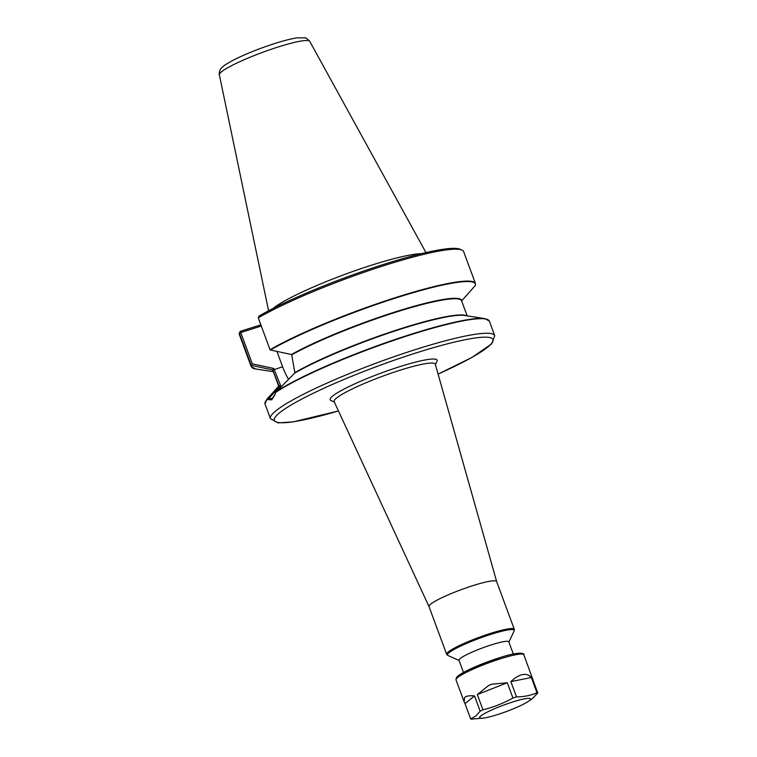 <?xml version="1.0" encoding="UTF-8"?>
<svg xmlns="http://www.w3.org/2000/svg" width="757" height="757" viewBox="0 0 757 757"><rect width="100%" height="100%" fill="white"/><g stroke="black" fill="none" stroke-linecap="round" stroke-linejoin="round"><path stroke-width="1.14" d="M480.875 715.923A27.12 3.492 -20.3 0 1 514.457 701.436A27.12 3.492 -20.3 0 1 528.121 701.512A27.12 3.492 -20.3 0 1 506.291 711.571A27.12 3.492 -20.3 0 1 483.174 718.138A27.12 3.492 -20.3 0 1 480.875 715.923M464.543 697.651A36.156 4.656 -20.3 0 1 464.968 697.292A36.156 4.656 -20.3 0 1 465.46 696.913L464.543 697.651L464.136 701.815L465.025 703.632L474.516 695.929C470.286 695.522 467.268 695.844 465.46 696.913M474.516 695.929L480.165 711.192A36.156 4.656 -20.3 0 1 482.957 709.811L477.317 694.548L507.285 682.748L491.662 684.243L488.776 685.388L477.317 694.548M488.776 685.388A36.156 4.656 -20.3 0 1 491.662 684.243M507.285 682.748L512.934 698.011A36.156 4.656 -20.3 0 1 516.511 696.885L510.861 681.622L531.338 677.515C529.257 675.13 526.626 674.109 523.456 674.449L521.478 674.847C518.138 675.802 514.599 678.064 510.861 681.622M521.478 674.847A36.156 4.656 -20.3 0 1 523.456 674.449M531.338 677.515L536.987 692.778A36.156 4.656 -20.3 0 1 537.763 693.034L523.835 654.786A36.156 4.656 -20.3 0 0 500.443 658.798A36.156 4.656 -20.3 0 0 457.654 677.506A36.156 4.656 -20.3 0 0 456.017 679.871L456.452 677.534L457.994 675.963L468.82 669.708L499.554 657.719C520.031 650.992 524.715 653.442 523.835 654.786M483.174 718.138L471.45 719.15A36.156 4.656 -20.3 0 1 470.665 718.895L465.025 703.632M536.987 692.778C530.657 695.494 523.835 696.856 516.511 696.885M512.934 698.011C503.443 703.291 493.45 707.227 482.957 709.811M480.165 711.192L475.784 716.046L470.665 718.895M528.121 701.512L532.19 698.768L537.763 693.034M496.639 581.556A36.062 4.646 159.7 0 0 496.63 581.508L435.303 364.202A53.946 6.945 159.7 0 0 382.285 376.333A53.946 6.945 159.7 0 0 334.13 401.626L429.001 606.546A36.062 4.646 159.7 0 0 429.011 606.575M334.301 402.005L330.932 400.481A57.03 7.343 -20.3 0 1 381.083 373.087A57.03 7.343 -20.3 0 1 436.997 361.25L435.417 364.6M508.903 642.04L514.098 630.988A35.579 4.58 159.7 0 0 514.202 630.638L514.325 629.578A36.062 4.646 159.7 0 0 514.287 629.266L496.63 581.508A36.062 4.646 159.7 0 0 461.193 589.665A36.062 4.646 159.7 0 0 428.992 606.527L446.658 654.285A36.062 4.646 159.7 0 0 446.829 654.54L447.614 655.269A35.579 4.58 159.7 0 0 447.926 655.467L459.064 660.473M514.287 629.266A36.062 4.646 159.7 0 0 478.859 637.422A36.062 4.646 159.7 0 0 446.658 654.285M514.202 630.638A35.579 4.58 159.7 0 0 479.219 638.378A35.579 4.58 159.7 0 0 447.614 655.269M513.322 654.001L508.827 641.832A26.571 3.416 159.7 0 0 482.72 647.841A26.571 3.416 159.7 0 0 458.988 660.265L463.483 672.434M275.037 394.463L272.529 398.021L271.366 398.636L268.896 398.371L280.696 385.729L273.75 368.46L252.318 363.852L240.953 333.127L241.322 332.351L261.297 326.049M276.93 351.418L282.607 366.776A31.311 11.014 -107.5 0 0 288.549 379.285M239.363 334.603A119.568 15.395 -20.3 0 1 239.326 333.194L251.116 365.063A119.568 15.395 159.7 0 0 251.154 366.473L239.363 334.603M260.853 324.838L240.206 331.358L239.326 333.194M273.334 371.725L255.592 368.962A119.322 15.358 -20.3 0 1 251.485 365.394L272.454 369.87A100.823 12.983 159.7 0 0 273.088 371.053M270.457 418.649L265.064 404.068A119.568 15.395 -20.3 0 1 266.909 399.545L271.706 399.847L274.725 395.249L275.718 392.4A119.568 15.395 -20.3 0 1 399.194 338.521A119.568 15.395 -20.3 0 1 489.334 321.1L494.728 335.692A119.568 15.395 159.7 0 0 417.381 348.958A119.568 15.395 159.7 0 0 275.851 410.833A119.568 15.395 159.7 0 0 270.457 418.649L278.093 422.879L293.196 421.886L338.455 410.956M291.407 354.494L270.448 350.008A119.322 15.358 -20.3 0 1 398.154 297.227A119.322 15.358 -20.3 0 1 475.396 285.38L461.77 300.766A100.823 12.983 159.7 0 0 396.45 311.524A100.823 12.983 159.7 0 0 291.407 354.494L291.918 354.73A100.586 12.945 -20.3 0 1 395.154 312.404A100.586 12.945 -20.3 0 1 461.59 300.813L467.154 315.849M241.322 332.351L240.187 331.386M240.953 333.127L239.335 333.222M273.75 368.46L272.7 369.851L278.86 385.606A100.586 12.945 159.7 0 0 278.794 386.004M280.696 385.729L279.011 385.777L266.805 399.289L265.064 404.068M268.886 398.381L266.937 399.147A119.322 15.358 159.7 0 0 266.805 399.289M272.529 398.021L271.706 399.847M294.88 372.898L275.718 392.4M466.217 315.707A100.586 12.945 159.7 0 0 392.722 331.311A100.586 12.945 159.7 0 0 294.861 372.624L291.653 354.569M294.861 372.624L294.795 373.078A100.823 12.983 -20.3 0 1 388.332 333.184A100.823 12.983 -20.3 0 1 464.514 315.442L484.906 318.621A119.322 15.358 159.7 0 0 386.572 342.438A119.322 15.358 159.7 0 0 275.898 391.871M270.05 349.706L258.279 317.817A119.568 15.395 -20.3 0 1 374.535 268.716A119.568 15.395 -20.3 0 1 461.997 250.113A119.568 15.395 -20.3 0 1 463.644 251.636L475.434 283.515A119.568 15.395 159.7 0 0 393.413 298.277A119.568 15.395 159.7 0 0 270.05 349.706L270.448 350.008M258.279 317.817L259.168 315.972A118.054 15.197 159.7 0 1 373.93 267.552A118.054 15.197 159.7 0 1 460.086 249.252L461.997 250.113M252.318 363.852L251.229 365.234M272.804 308.619A84.358 10.863 -20.3 0 1 273.059 308.411A84.358 10.863 -20.3 0 1 345.022 274.318A84.358 10.863 -20.3 0 1 421.337 253.671M499.488 657.757A34.652 4.457 159.7 0 0 456.991 678.092M338.436 410.928A116.55 15.008 -20.3 0 1 281.613 411.221A116.55 15.008 -20.3 0 1 417.542 352.469A116.55 15.008 -20.3 0 1 492.485 338.824A116.55 15.008 -20.3 0 1 438.095 374.072M282.607 366.776L272.785 370.078M278.671 386.146L272.917 370.599A100.586 12.945 -20.3 0 1 272.823 370.22M268.584 310.796L219.36 74.811A48.211 6.207 -20.3 0 1 221.564 71.773A48.211 6.207 -20.3 0 1 278.633 46.83A48.211 6.207 -20.3 0 1 309.764 41.37L425.964 252.583M464.136 701.815L456.017 679.871M438.104 374.1L471.999 357.399L491.719 343.829L494.728 335.692M251.154 366.473L255.592 368.962M484.906 318.621L489.334 321.1M475.434 283.515L475.491 285.2M219.36 74.811C218.631 75.482 220.117 68.367 220.656 69.067C221.621 67.61 223.381 65.301 235.03 59.283C246.905 53.454 260.351 48.126 275.387 43.31C284.31 40.499 291.577 38.673 297.189 37.85L305.071 37.859C305.355 37.301 306.916 38.475 309.764 41.37"/></g></svg>
